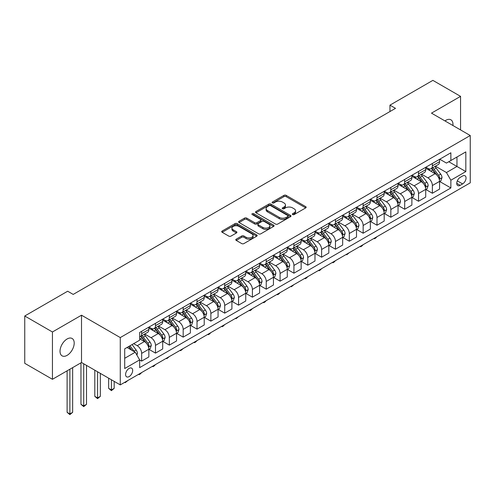 <?xml version="1.0" encoding="UTF-8"?>
<svg xmlns="http://www.w3.org/2000/svg" width="495" height="495" viewBox="0 0 495 495"><rect width="100%" height="100%" fill="white"/><g stroke="black" fill="none" stroke-linecap="round" stroke-linejoin="round"><path stroke-width="0.74" d="M292.638 214.57A1.077 0.619 0 0 0 294.16 214.57L305.706 207.9A1.534 0.885 0 0 0 306.158 207.275A1.534 0.885 0 0 0 305.706 206.65L286.141 195.352A1.534 0.885 0 0 0 283.963 195.352L272.417 202.016A1.077 0.619 0 0 0 272.101 202.461A1.077 0.619 0 0 0 272.417 202.901A1.077 0.619 0 0 0 273.939 202.901L275.43 202.034A4.919 2.84 0 0 1 282.391 202.034L284.019 202.975A4.919 2.84 0 0 1 285.46 204.986A4.919 2.84 0 0 1 284.019 206.99L282.527 207.857A1.077 0.619 0 0 0 282.212 208.296A1.077 0.619 0 0 0 282.527 208.735A1.077 0.619 0 0 0 284.05 208.735L285.541 207.869A4.919 2.84 0 0 1 292.502 207.869L294.129 208.816A4.919 2.84 0 0 1 295.571 210.821A4.919 2.84 0 0 1 294.129 212.831L292.638 213.692A1.077 0.619 0 0 0 292.322 214.131A1.077 0.619 0 0 0 292.638 214.57L292.638 213.692M67.11 355.354A10.024 5.785 120 0 0 73.662 346.519A10.024 5.785 120 0 0 72.128 338.487A10.024 5.785 120 0 0 67.11 338.982A10.024 5.785 120 0 0 60.563 347.818A10.024 5.785 120 0 0 62.098 355.849A10.024 5.785 120 0 0 67.11 355.354M452.913 125.507A10.024 5.785 120 0 0 450.896 119.809A10.024 5.785 120 0 0 445.884 120.304A10.024 5.785 120 0 0 444.949 120.916M129.133 376.584A5.012 2.896 120 0 0 132.406 372.166A5.012 2.896 120 0 0 131.639 368.15A5.012 2.896 120 0 0 129.133 368.398A5.012 2.896 120 0 0 125.86 372.815A5.012 2.896 120 0 0 126.627 376.831A5.012 2.896 120 0 0 129.133 376.584M236.239 239.159A1.534 0.885 0 0 0 235.793 239.784A1.534 0.885 0 0 0 236.239 240.415L241.733 243.583A1.534 0.885 0 0 0 243.905 243.583L256.732 236.177A1.534 0.885 0 0 0 257.183 235.552A1.534 0.885 0 0 0 256.732 234.921L237.167 223.622A1.534 0.885 0 0 0 234.989 223.622L222.162 231.029A1.534 0.885 0 0 0 221.71 231.66A1.534 0.885 0 0 0 222.162 232.285L228.795 236.115A1.534 0.885 0 0 0 230.967 236.115L236.462 232.947A1.534 0.885 0 0 0 236.907 232.316A1.534 0.885 0 0 0 236.462 231.691L233.17 229.791A4.115 2.376 0 0 1 231.963 228.115A4.115 2.376 0 0 1 234.506 225.918A4.115 2.376 0 0 1 238.986 226.432L251.868 233.869A4.115 2.376 0 0 1 253.075 235.552A4.115 2.376 0 0 1 250.532 237.742A4.115 2.376 0 0 1 246.052 237.229L243.905 235.991A1.534 0.885 0 0 0 241.733 235.991L236.239 239.159L236.239 240.415M81.508 315.197L52.439 331.984L24.75 315.996L24.75 363.318L52.439 379.3L81.508 362.513L120.273 384.893L120.273 337.578L81.508 315.197L81.508 362.513M460.56 129.925L460.56 96.358L431.485 113.138L470.25 135.519L120.273 337.578M460.56 96.358L432.871 80.369L389.955 105.15L389.955 111.542M24.75 315.996L67.666 291.221L73.204 294.414L395.493 108.343L389.955 105.15M275.542 224.062A1.534 0.885 0 0 0 277.714 224.062L290.54 216.655A1.534 0.885 0 0 0 290.992 216.03A1.534 0.885 0 0 0 290.54 215.405L270.975 204.107A1.534 0.885 0 0 0 268.797 204.107L255.971 211.513A1.534 0.885 0 0 0 255.519 212.138A1.534 0.885 0 0 0 255.971 212.77L275.542 224.062M252.654 214.805A1.077 0.619 0 0 1 253.743 214.954L253.743 213.679L273.636 225.163A1.534 0.885 0 0 1 274.088 225.788A1.534 0.885 0 0 1 273.636 226.419L260.809 233.826A1.534 0.885 0 0 1 258.637 233.826L239.066 222.527L239.066 221.271A1.534 0.885 0 0 0 238.615 221.896A1.534 0.885 0 0 0 239.066 222.527M239.066 221.271L244.555 218.103A1.534 0.885 0 0 1 246.733 218.103L254.665 222.682A1.534 0.885 0 0 0 256.843 222.682L260.481 220.578A1.534 0.885 0 0 0 260.933 219.953A1.534 0.885 0 0 0 260.481 219.328L252.221 214.558A1.077 0.619 0 0 1 251.906 214.118A1.077 0.619 0 0 1 252.574 213.543A1.077 0.619 0 0 1 253.743 213.679M462.608 175.997L460.171 177.402A4.857 2.803 120 0 0 457.003 181.684A4.857 2.803 120 0 0 457.745 185.576A4.857 2.803 120 0 0 460.171 185.334L462.608 183.923A4.857 2.803 120 0 0 465.783 179.648A4.857 2.803 120 0 0 465.034 175.756A4.857 2.803 120 0 0 462.608 175.997M120.273 384.893L470.25 182.841L470.25 135.519M439.739 159.211L446.44 163.078L450.871 160.522L450.871 152.788L139.658 332.461L139.658 340.201L124.703 348.833L124.703 368.528L139.658 359.896L139.658 367.63L450.871 187.952L450.871 180.217L446.44 172.545L435.427 166.184M450.871 160.522L465.82 151.891L465.82 171.586L450.871 180.217M52.439 331.984L52.439 379.3M448.767 161.735L456.959 166.469L456.959 157.008L465.82 151.891M446.44 172.545L456.959 166.469L465.82 171.586M124.703 358.293L135.228 352.223L127.029 347.49M139.658 359.958L141.65 361.109L141.65 353.374A6.268 3.62 -120 0 0 137.22 345.696L133.675 343.654M141.65 361.109L148.847 356.951L148.847 349.216A6.268 3.62 -120 0 0 144.416 341.544L139.658 338.79M149.014 349.377L155.492 353.114L155.492 345.38A6.268 3.62 -120 0 0 151.062 337.708L144.701 334.032M155.492 353.114L162.694 348.963L162.694 341.222A6.268 3.62 -120 0 0 158.264 333.55L148.847 328.117M162.855 341.383L169.34 345.12L169.34 337.386A6.268 3.62 -120 0 0 164.909 329.713L158.549 326.038M169.34 345.12L176.536 340.968L176.536 333.228A6.268 3.62 -120 0 0 172.105 325.555L162.694 320.123M176.703 333.389L183.181 337.132L183.181 329.392A6.268 3.62 -120 0 0 178.751 321.719L172.39 318.05M183.181 337.132L190.377 332.974L190.377 325.24A6.268 3.62 -120 0 0 185.947 317.561L176.536 312.128M190.544 325.394L197.022 329.138L197.022 321.404A6.268 3.62 -120 0 0 192.592 313.725L186.231 310.056M197.022 329.138L204.225 324.98L204.225 317.246A6.268 3.62 -120 0 0 199.794 309.573L190.377 304.134M204.392 317.406L210.87 321.144L210.87 313.409A6.268 3.62 -120 0 0 206.44 305.737L200.079 302.061M210.87 321.144L218.066 316.986L218.066 309.251A6.268 3.62 -120 0 0 213.636 301.579L204.225 296.146M218.233 309.412L224.711 313.149L224.711 305.415A6.268 3.62 -120 0 0 220.281 297.743L213.92 294.067M224.711 313.149L231.914 308.998L231.914 301.257A6.268 3.62 -120 0 0 227.483 293.585L218.066 288.152M232.081 301.418L238.559 305.161L238.559 297.421A6.268 3.62 -120 0 0 234.129 289.748L227.768 286.079M238.559 305.161L245.755 301.003L245.755 293.269A6.268 3.62 -120 0 0 241.325 285.59L231.914 280.158M245.922 293.424L252.401 297.167L252.401 289.427A6.268 3.62 -120 0 0 247.97 281.754L241.61 278.085M252.401 297.167L259.603 293.009L259.603 285.275A6.268 3.62 -120 0 0 255.172 277.602L245.755 272.163M259.764 285.436L266.242 289.173L266.242 281.438A6.268 3.62 -120 0 0 261.812 273.766L255.451 270.091M266.242 289.173L273.444 285.015L273.444 277.28A6.268 3.62 -120 0 0 269.014 269.608L259.603 264.175M273.611 277.441L280.09 281.179L280.09 273.444A6.268 3.62 -120 0 0 275.659 265.772L269.299 262.096M280.09 281.179L287.286 277.027L287.286 269.286A6.268 3.62 -120 0 0 282.855 261.614L273.444 256.181M287.453 269.447L293.931 273.19L293.931 265.45A6.268 3.62 -120 0 0 289.501 257.777L283.14 254.108M293.931 273.19L301.133 269.033L301.133 261.298A6.268 3.62 -120 0 0 296.703 253.619L287.286 248.187M301.3 261.453L307.779 265.196L307.779 257.456A6.268 3.62 -120 0 0 303.348 249.783L296.988 246.114M307.779 265.196L314.975 261.038L314.975 253.304A6.268 3.62 -120 0 0 310.544 245.631L301.133 240.193M315.142 253.465L321.62 257.202L321.62 249.468A6.268 3.62 -120 0 0 317.19 241.795L310.829 238.12M321.62 257.202L328.822 253.044L328.822 245.31A6.268 3.62 -120 0 0 324.392 237.637L314.975 232.198M328.983 245.471L335.468 249.208L335.468 241.473A6.268 3.62 -120 0 0 331.037 233.801L324.677 230.126M335.468 249.208L342.664 245.056L342.664 237.315A6.268 3.62 -120 0 0 338.233 229.643L328.822 224.21M342.831 237.476L349.309 241.22L349.309 233.479A6.268 3.62 -120 0 0 344.879 225.807L338.518 222.137M349.309 241.22L356.505 237.062L356.505 229.321A6.268 3.62 -120 0 0 352.075 221.649L342.664 216.216M356.672 229.482L363.151 233.225L363.151 225.485A6.268 3.62 -120 0 0 358.72 217.812L352.36 214.143M363.151 233.225L370.353 229.067L370.353 221.333A6.268 3.62 -120 0 0 365.923 213.661L356.505 208.222M370.52 221.494L376.998 225.231L376.998 217.497A6.268 3.62 -120 0 0 372.568 209.824L366.207 206.149M376.998 225.231L384.194 221.073L384.194 213.339A6.268 3.62 -120 0 0 379.764 205.666L370.353 200.228M384.361 213.5L390.84 217.237L390.84 209.503A6.268 3.62 -120 0 0 386.409 201.83L380.049 198.155M390.84 217.237L398.042 213.085L398.042 205.345A6.268 3.62 -120 0 0 393.612 197.672L384.194 192.239M398.203 205.505L404.687 209.249L404.687 201.508A6.268 3.62 -120 0 0 400.257 193.836L393.896 190.167M404.687 209.249L411.883 205.091L411.883 197.35A6.268 3.62 -120 0 0 407.453 189.678L398.042 184.245M412.05 197.511L418.529 201.255L418.529 193.514A6.268 3.62 -120 0 0 414.098 185.842L407.738 182.172M418.529 201.255L425.725 197.097L425.725 189.362A6.268 3.62 -120 0 0 421.301 181.69L411.883 176.251M425.892 189.523L432.37 193.26L432.37 185.526A6.268 3.62 -120 0 0 427.94 177.853L421.579 174.178M432.37 193.26L439.572 189.102L439.572 181.368A6.268 3.62 -120 0 0 435.142 173.696L425.725 168.257M425.892 167.205L427.94 168.387A6.268 3.62 -120 0 0 431.077 168.696A6.268 3.62 -120 0 0 432.37 165.831L432.37 163.461M412.05 175.199L414.098 176.381A6.268 3.62 -120 0 0 417.229 176.69A6.268 3.62 -120 0 0 418.529 173.819L418.529 171.456M398.203 183.187L400.257 184.375A6.268 3.62 -120 0 0 403.388 184.685A6.268 3.62 -120 0 0 404.687 181.814L404.687 179.45M384.361 191.181L386.409 192.363A6.268 3.62 -120 0 0 389.54 192.673A6.268 3.62 -120 0 0 390.84 189.808L390.84 187.444M370.52 199.176L372.568 200.357A6.268 3.62 -120 0 0 375.699 200.667A6.268 3.62 -120 0 0 376.998 197.802L376.998 195.432M356.672 207.17L358.72 208.352A6.268 3.62 -120 0 0 361.857 208.661A6.268 3.62 -120 0 0 363.151 205.79L363.151 203.426M342.831 215.158L344.879 216.346A6.268 3.62 -120 0 0 348.01 216.655A6.268 3.62 -120 0 0 349.309 213.784L349.309 211.421M328.983 223.152L331.037 224.334A6.268 3.62 -120 0 0 334.168 224.65A6.268 3.62 -120 0 0 335.468 221.779L335.468 219.415M315.142 231.146L317.19 232.328A6.268 3.62 -120 0 0 320.321 232.638A6.268 3.62 -120 0 0 321.62 229.773L321.62 227.403M301.3 239.141L303.348 240.322A6.268 3.62 -120 0 0 306.479 240.632A6.268 3.62 -120 0 0 307.779 237.767L307.779 235.397M287.453 247.129L289.501 248.317A6.268 3.62 -120 0 0 292.638 248.626A6.268 3.62 -120 0 0 293.931 245.755L293.931 243.392M273.611 255.123L275.659 256.305A6.268 3.62 -120 0 0 278.79 256.62A6.268 3.62 -120 0 0 280.09 253.749L280.09 251.386M259.764 263.117L261.812 264.299A6.268 3.62 -120 0 0 264.949 264.608A6.268 3.62 -120 0 0 266.242 261.744L266.242 259.374M245.922 271.112L247.97 272.293A6.268 3.62 -120 0 0 251.101 272.603A6.268 3.62 -120 0 0 252.401 269.738L252.401 267.368M232.075 279.1L234.129 280.288A6.268 3.62 -120 0 0 237.26 280.597A6.268 3.62 -120 0 0 238.559 277.726L238.559 275.362M218.233 287.094L220.281 288.276A6.268 3.62 -120 0 0 223.418 288.591A6.268 3.62 -120 0 0 224.711 285.72L224.711 283.357M204.392 295.088L206.44 296.27A6.268 3.62 -120 0 0 209.571 296.579A6.268 3.62 -120 0 0 210.87 293.714L210.87 291.345M190.544 303.082L192.592 304.264A6.268 3.62 -120 0 0 195.729 304.574A6.268 3.62 -120 0 0 197.022 301.709L197.022 299.339M176.703 311.077L178.751 312.258A6.268 3.62 -120 0 0 181.882 312.568A6.268 3.62 -120 0 0 183.181 309.697L183.181 307.333M162.855 319.065L164.909 320.246A6.268 3.62 -120 0 0 168.04 320.562A6.268 3.62 -120 0 0 169.34 317.691L169.34 315.327M149.014 327.059L151.062 328.241A6.268 3.62 -120 0 0 154.192 328.55A6.268 3.62 -120 0 0 155.492 325.685L155.492 323.315M439.739 181.529L450.871 187.952M431.077 168.696L438.273 164.538A6.268 3.62 -120 0 0 439.572 161.673L439.572 159.31M417.229 176.69L424.432 172.532A6.268 3.62 -120 0 0 425.725 169.667L425.725 167.298M403.388 184.685L410.584 180.526A6.268 3.62 -120 0 0 411.883 177.656L411.883 175.292M389.54 192.673L396.743 188.521A6.268 3.62 -120 0 0 398.042 185.65L398.042 183.286M375.699 200.667L382.901 196.515A6.268 3.62 -120 0 0 384.194 193.644L384.194 191.28M361.857 208.661L369.053 204.503A6.268 3.62 -120 0 0 370.353 201.638L370.353 199.268M348.01 216.655L355.212 212.497A6.268 3.62 -120 0 0 356.505 209.633L356.505 207.263M334.168 224.65L341.364 220.492A6.268 3.62 -120 0 0 342.664 217.621L342.664 215.257M320.321 232.638L327.523 228.486A6.268 3.62 -120 0 0 328.822 225.615L328.822 223.251M306.479 240.632L313.675 236.474A6.268 3.62 -120 0 0 314.975 233.609L314.975 231.239M292.638 248.626L299.834 244.468A6.268 3.62 -120 0 0 301.133 241.603L301.133 239.233M278.79 256.62L285.992 252.462A6.268 3.62 -120 0 0 287.286 249.591L287.286 247.228M264.949 264.608L272.145 260.457A6.268 3.62 -120 0 0 273.444 257.586L273.444 255.222M251.101 272.603L258.303 268.445A6.268 3.62 -120 0 0 259.603 265.58L259.603 263.21M237.26 280.597L244.456 276.439A6.268 3.62 -120 0 0 245.755 273.574L245.755 271.204M223.418 288.591L230.614 284.433A6.268 3.62 -120 0 0 231.914 281.562L231.914 279.199M209.571 296.579L216.773 292.427A6.268 3.62 -120 0 0 218.066 289.556L218.066 287.193M195.729 304.574L202.925 300.416A6.268 3.62 -120 0 0 204.225 297.551L204.225 295.181M181.882 312.568L189.084 308.41A6.268 3.62 -120 0 0 190.377 305.545L190.377 303.175M168.04 320.562L175.236 316.404A6.268 3.62 -120 0 0 176.536 313.533L176.536 311.169M154.192 328.55L161.395 324.398A6.268 3.62 -120 0 0 162.694 321.527L162.694 319.164M139.658 336.798A6.268 3.62 -120 0 0 140.351 336.544L147.547 332.386A6.268 3.62 -120 0 0 148.847 329.522L148.847 327.158M140.351 336.544A6.268 3.62 -120 0 0 141.65 333.68L141.65 331.31M135.228 352.223L139.658 359.896M293.065 214.725L294.129 214.106A4.919 2.84 0 0 0 295.571 212.101L295.571 210.821M285.46 204.986L285.46 206.26A4.919 2.84 0 0 1 284.019 208.271L282.954 208.884M305.706 206.65L305.706 207.9L286.141 196.626A1.534 0.885 0 0 0 283.963 196.626L272.844 203.049M290.54 215.405L290.54 216.655L270.975 205.382A1.534 0.885 0 0 0 268.797 205.382L255.995 212.776M287.824 216.47A1.077 0.619 0 0 0 288.139 216.03A1.077 0.619 0 0 0 287.824 215.591L270.647 205.672A1.077 0.619 0 0 0 269.125 205.672L267.548 206.582A4.919 2.84 0 0 0 266.112 208.593A4.919 2.84 0 0 0 267.548 210.604L279.291 217.379A4.919 2.84 0 0 0 286.246 217.379L287.824 216.47L287.824 217.751A1.077 0.619 0 0 0 288.139 217.311L288.139 216.03M266.112 208.593L266.112 209.874A4.919 2.84 0 0 0 267.548 211.879L267.548 210.604M287.824 217.751L286.246 218.66A4.919 2.84 0 0 1 279.291 218.66L267.548 211.879M239.091 222.54L244.555 219.378L244.555 218.103M260.933 219.953L260.933 221.234A1.534 0.885 0 0 1 260.481 221.859L256.843 223.963A1.534 0.885 0 0 1 254.665 223.963L246.733 219.378A1.534 0.885 0 0 0 244.555 219.378M253.743 214.954L273.617 226.432M262.901 227.44A4.115 2.376 0 0 0 267.387 227.954A4.115 2.376 0 0 0 269.923 225.757A4.115 2.376 0 0 0 268.717 224.08L264.181 221.457A1.534 0.885 0 0 0 262.004 221.457L258.365 223.561A1.534 0.885 0 0 0 257.914 224.192A1.534 0.885 0 0 0 258.365 224.817L262.901 227.44L262.901 228.715A4.115 2.376 0 0 0 267.387 229.235A4.115 2.376 0 0 0 269.923 227.038L269.923 225.757M257.914 224.192L257.914 225.466A1.534 0.885 0 0 0 258.365 226.097L258.365 224.817M262.901 228.715L258.365 226.097M253.075 235.552L253.075 236.827A4.115 2.376 0 0 1 250.532 239.023A4.115 2.376 0 0 1 246.052 238.51L243.905 237.266A1.534 0.885 0 0 0 241.733 237.266L236.263 240.428M231.963 228.115L231.963 229.389A4.115 2.376 0 0 0 233.17 231.072L233.17 229.791M236.437 232.959L233.17 231.072M256.732 234.921L256.732 236.177L237.167 224.903A1.534 0.885 0 0 0 234.989 224.903L222.181 232.297M439.572 181.622L440.903 180.854L442.01 177.656A4.152 2.395 -120 0 0 440.686 174.122L436.157 168.083A11.979 6.918 -120 0 0 434.851 166.518M430.353 170.93A11.979 6.918 -120 0 0 427.897 168.362M439.195 179.079L439.764 177.835A4.152 2.395 -120 0 0 438.576 175.341L434.053 169.296A11.979 6.918 -120 0 0 432.748 167.731M431.634 168.374A9.943 5.742 60 0 1 433.261 170.231L437.091 175.341M431.417 168.498A11.979 6.918 60 0 1 432.723 170.063L435.736 174.079M377.072 236.635L375.557 238.151L374.449 238.788L373.892 238.466M374.449 238.151L374.449 238.788M425.725 189.616L427.055 188.849L428.163 185.65A4.152 2.395 -120 0 0 426.839 182.117L422.315 176.078A11.979 6.918 -120 0 0 421.004 174.512M416.505 178.918A11.979 6.918 -120 0 0 414.055 176.356M425.347 187.073L425.923 185.829A4.152 2.395 -120 0 0 424.735 183.329L420.212 177.29A11.979 6.918 -120 0 0 418.9 175.725M417.786 176.369A9.943 5.742 60 0 1 419.42 178.225L423.25 183.336M417.576 176.492A11.979 6.918 60 0 1 418.881 178.058L421.889 182.073M363.225 244.629L361.715 246.145L360.607 246.782L360.051 246.46M360.607 246.139L360.607 246.782M411.883 197.61L413.214 196.843L414.321 193.644A4.152 2.395 -120 0 0 412.997 190.111L408.468 184.072A11.979 6.918 -120 0 0 407.162 182.5M402.664 186.912A11.979 6.918 -120 0 0 400.207 184.344M411.506 195.067L412.081 193.823A4.152 2.395 -120 0 0 410.893 191.324L406.364 185.285A11.979 6.918 -120 0 0 405.058 183.719M403.945 184.363A9.943 5.742 60 0 1 405.578 186.219L409.408 191.33M403.728 184.487A11.979 6.918 60 0 1 405.034 186.052L408.047 190.068M349.383 252.623L346.76 254.776L346.209 254.455M346.76 254.133L346.76 254.776M398.042 205.604L399.366 204.837L400.474 201.638A4.152 2.395 -120 0 0 399.149 198.105L394.626 192.06A11.979 6.918 -120 0 0 393.321 190.495M388.816 194.906A11.979 6.918 -120 0 0 386.366 192.338M397.664 203.061L398.234 201.812A4.152 2.395 -120 0 0 397.046 199.318L392.523 193.279A11.979 6.918 -120 0 0 391.217 191.713M390.097 192.357A9.943 5.742 60 0 1 391.731 194.213L395.561 199.324M389.887 192.481A11.979 6.918 60 0 1 391.192 194.046L394.199 198.062M335.536 260.611L334.026 262.127L332.918 262.765L332.362 262.449M332.918 262.127L332.918 262.765M384.194 213.593L385.525 212.825L386.632 209.633A4.152 2.395 -120 0 0 385.308 206.093L380.785 200.054A11.979 6.918 -120 0 0 379.473 198.489M374.975 202.901A11.979 6.918 -120 0 0 372.518 200.333M383.817 211.049L384.392 209.806A4.152 2.395 -120 0 0 383.204 207.312L378.675 201.267A11.979 6.918 -120 0 0 377.369 199.702M376.256 200.345A9.943 5.742 60 0 1 377.889 202.201L381.719 207.318M376.039 200.469A11.979 6.918 60 0 1 377.351 202.034L380.358 206.05M321.694 268.606L320.178 270.122L319.071 270.759L318.52 270.437M319.071 270.122L319.071 270.759M370.353 221.587L371.683 220.82L372.791 217.621A4.152 2.395 -120 0 0 371.46 214.088L366.937 208.049A11.979 6.918 -120 0 0 365.632 206.483M361.127 210.895A11.979 6.918 -120 0 0 358.677 208.327M369.975 219.044L370.545 217.8A4.152 2.395 -120 0 0 369.357 215.3L364.834 209.261A11.979 6.918 -120 0 0 363.528 207.696M362.414 208.339A9.943 5.742 60 0 1 364.042 210.196L367.872 215.306M362.198 208.463A11.979 6.918 60 0 1 363.503 210.029L366.51 214.044M307.853 276.6L306.337 278.116L305.229 278.753L304.673 278.431M305.229 278.11L305.229 278.753M356.505 229.581L357.836 228.814L358.943 225.615A4.152 2.395 -120 0 0 357.619 222.082L353.096 216.043A11.979 6.918 -120 0 0 351.784 214.471M347.286 218.883A11.979 6.918 -120 0 0 344.836 216.315M356.128 227.038L356.703 225.794A4.152 2.395 -120 0 0 355.515 223.294L350.992 217.256A11.979 6.918 -120 0 0 349.68 215.69M348.567 216.334A9.943 5.742 60 0 1 350.2 218.19L354.03 223.301M348.356 216.457A11.979 6.918 60 0 1 349.662 218.023L352.669 222.038M294.005 284.594L291.388 286.747L290.831 286.426M291.388 286.104L291.388 286.747M342.664 237.575L343.994 236.808L345.102 233.609A4.152 2.395 -120 0 0 343.778 230.076L339.248 224.031A11.979 6.918 -120 0 0 337.943 222.465M333.444 226.877A11.979 6.918 -120 0 0 330.988 224.309M342.286 235.032L342.862 233.782A4.152 2.395 -120 0 0 341.674 231.289L337.144 225.25A11.979 6.918 -120 0 0 335.839 223.684M334.725 224.328A9.943 5.742 60 0 1 336.359 226.184L340.183 231.295M334.509 224.452A11.979 6.918 60 0 1 335.814 226.017L338.828 230.033M280.164 292.582L278.648 294.098L277.54 294.735L276.99 294.42M277.54 294.098L277.54 294.735M328.822 245.563L330.146 244.796L331.254 241.603A4.152 2.395 -120 0 0 329.93 238.064L325.407 232.025A11.979 6.918 -120 0 0 324.101 230.46M319.597 234.871A11.979 6.918 -120 0 0 317.147 232.304M328.439 243.02L329.014 241.777A4.152 2.395 -120 0 0 327.826 239.283L323.303 233.238A11.979 6.918 -120 0 0 321.991 231.672M320.878 232.316A9.943 5.742 60 0 1 322.511 234.172L326.341 239.289M320.667 232.44A11.979 6.918 60 0 1 321.973 234.005L324.98 238.021M266.316 300.576L264.806 302.092L263.699 302.73L263.142 302.408M263.699 302.092L263.699 302.73M314.975 253.558L316.305 252.79L317.413 249.591A4.152 2.395 -120 0 0 316.088 246.058L311.559 240.019A11.979 6.918 -120 0 0 310.254 238.454M305.755 242.866A11.979 6.918 -120 0 0 303.299 240.298M314.597 251.015L315.173 249.771A4.152 2.395 -120 0 0 313.985 247.271L309.455 241.232A11.979 6.918 -120 0 0 308.15 239.667M307.036 240.31A9.943 5.742 60 0 1 308.67 242.166L312.5 247.277M306.82 240.434A11.979 6.918 60 0 1 308.131 241.999L311.138 246.015M252.475 308.571L250.959 310.087L249.851 310.724L249.301 310.402M249.851 310.08L249.851 310.724M301.133 261.552L302.464 260.785L303.565 257.586A4.152 2.395 -120 0 0 302.241 254.053L297.718 248.014A11.979 6.918 -120 0 0 296.412 246.448M291.908 250.854A11.979 6.918 -120 0 0 289.457 248.286M300.756 259.009L301.325 257.765A4.152 2.395 -120 0 0 300.137 255.265L295.614 249.226A11.979 6.918 -120 0 0 294.308 247.661M293.188 248.304A9.943 5.742 60 0 1 294.822 250.161L298.652 255.272M292.978 248.428A11.979 6.918 60 0 1 294.284 249.994L297.291 254.009M238.627 316.565L236.01 318.718L235.453 318.396M236.01 318.075L236.01 318.718M287.286 269.546L288.616 268.779L289.724 265.58A4.152 2.395 -120 0 0 288.399 262.047L283.876 256.002A11.979 6.918 -120 0 0 282.565 254.436M278.066 258.848A11.979 6.918 -120 0 0 275.616 256.28M286.908 267.003L287.484 265.753A4.152 2.395 -120 0 0 286.296 263.26L281.773 257.221A11.979 6.918 -120 0 0 280.461 255.655M279.347 256.299A9.943 5.742 60 0 1 280.981 258.155L284.811 263.266M279.131 256.422A11.979 6.918 60 0 1 280.442 257.988L283.449 262.004M224.786 324.553L223.276 326.069L222.168 326.706L221.612 326.391M222.168 326.069L222.168 326.706M273.444 277.534L274.774 276.767L275.882 273.574A4.152 2.395 -120 0 0 274.558 270.035L270.029 263.996A11.979 6.918 -120 0 0 268.723 262.43M264.225 266.842A11.979 6.918 -120 0 0 261.768 264.274M273.067 274.991L273.636 273.747A4.152 2.395 -120 0 0 272.448 271.254L267.925 265.209A11.979 6.918 -120 0 0 266.619 263.643M265.506 264.287A9.943 5.742 60 0 1 267.133 266.143L270.963 271.26M265.289 264.41A11.979 6.918 60 0 1 266.595 265.976L269.608 269.998M210.944 332.547L209.428 334.063L208.321 334.7L207.764 334.379M208.321 334.063L208.321 334.7M259.603 285.528L260.927 284.761L262.034 281.562A4.152 2.395 -120 0 0 260.71 278.029L256.187 271.99A11.979 6.918 -120 0 0 254.876 270.425M250.377 274.836A11.979 6.918 -120 0 0 247.927 272.269M259.219 282.985L259.795 281.742A4.152 2.395 -120 0 0 258.607 279.242L254.083 273.203A11.979 6.918 -120 0 0 252.772 271.637M251.658 272.281A9.943 5.742 60 0 1 253.292 274.137L257.122 279.248M251.448 272.405A11.979 6.918 60 0 1 252.753 273.97L255.76 277.986M197.097 340.541L195.587 342.057L194.479 342.695L193.922 342.373M194.479 342.051L194.479 342.695M245.755 293.523L247.085 292.755L248.193 289.556A4.152 2.395 -120 0 0 246.869 286.023L242.34 279.984A11.979 6.918 -120 0 0 241.034 278.419M236.536 282.824A11.979 6.918 -120 0 0 234.079 280.257M245.378 290.98L245.953 289.736A4.152 2.395 -120 0 0 244.765 287.236L240.236 281.197A11.979 6.918 -120 0 0 238.93 279.632M237.817 280.275A9.943 5.742 60 0 1 239.45 282.131L243.28 287.242M237.6 280.399A11.979 6.918 60 0 1 238.906 281.964L241.919 285.98M183.255 348.536L180.632 350.689L180.081 350.367M180.632 350.045L180.632 350.689M231.914 301.517L233.238 300.75L234.345 297.551A4.152 2.395 -120 0 0 233.021 294.018L228.498 287.972A11.979 6.918 -120 0 0 227.193 286.407M222.688 290.819A11.979 6.918 -120 0 0 220.238 288.251M231.536 298.974L232.106 297.724A4.152 2.395 -120 0 0 230.917 295.23L226.394 289.191A11.979 6.918 -120 0 0 225.089 287.626M223.969 288.269A9.943 5.742 60 0 1 225.602 290.126L229.433 295.237M223.759 288.393A11.979 6.918 60 0 1 225.064 289.959L228.071 293.974M169.408 356.524L166.79 358.683L166.233 358.361M166.79 358.04L166.79 358.683M218.066 309.505L219.396 308.738L220.504 305.545A4.152 2.395 -120 0 0 219.18 302.006L214.657 295.967A11.979 6.918 -120 0 0 213.345 294.401M208.847 298.813A11.979 6.918 -120 0 0 206.39 296.245M217.689 306.968L218.264 305.718A4.152 2.395 -120 0 0 217.076 303.225L212.547 297.179A11.979 6.918 -120 0 0 211.241 295.614M210.128 296.257A9.943 5.742 60 0 1 211.761 298.114L215.591 303.231M209.911 296.381A11.979 6.918 60 0 1 211.223 297.947L214.23 301.969M155.566 364.518L154.05 366.034L152.943 366.671L152.392 366.356M152.943 366.034L152.943 366.671M204.225 317.499L205.555 316.732L206.662 313.533A4.152 2.395 -120 0 0 205.332 310L200.809 303.961A11.979 6.918 -120 0 0 199.504 302.396M194.999 306.807A11.979 6.918 -120 0 0 192.549 304.239M203.847 314.956L204.416 313.712A4.152 2.395 -120 0 0 203.228 311.219L198.705 305.174A11.979 6.918 -120 0 0 197.4 303.608M196.286 304.252A9.943 5.742 60 0 1 197.913 306.108L201.743 311.219M196.07 304.376A11.979 6.918 60 0 1 197.375 305.941L200.382 309.957M141.725 372.512L140.209 374.028L139.101 374.666L138.544 374.344M139.101 374.028L139.101 374.666M190.377 325.493L191.707 324.726L192.815 321.527A4.152 2.395 -120 0 0 191.491 317.994L186.968 311.955A11.979 6.918 -120 0 0 185.656 310.39M181.158 314.795A11.979 6.918 -120 0 0 178.707 312.227M190 322.95L190.575 321.707A4.152 2.395 -120 0 0 189.387 319.207L184.864 313.168A11.979 6.918 -120 0 0 183.552 311.603M182.438 312.246A9.943 5.742 60 0 1 184.072 314.102L187.902 319.213M182.228 312.37A11.979 6.918 60 0 1 183.534 313.935L186.541 317.951M127.877 380.507L125.26 382.66L124.703 382.338M125.26 382.016L125.26 382.66M176.536 333.488L177.866 332.72L178.973 329.522A4.152 2.395 -120 0 0 177.649 325.988L173.12 319.943A11.979 6.918 -120 0 0 171.815 318.378M167.316 322.789A11.979 6.918 -120 0 0 164.86 320.222M176.158 330.945L176.734 329.701A4.152 2.395 -120 0 0 175.546 327.201L171.016 321.162A11.979 6.918 -120 0 0 169.711 319.597M168.597 320.24A9.943 5.742 60 0 1 170.231 322.096L174.054 327.207M168.38 320.364A11.979 6.918 60 0 1 169.686 321.929L172.699 325.945M111.412 379.783L111.412 389.949L114.184 388.352L114.184 381.379M114.184 388.352L111.412 390.654L108.646 388.352L108.646 378.18M108.646 388.352L111.412 389.949L111.412 390.654M162.694 341.476L164.018 340.709L165.126 337.516A4.152 2.395 -120 0 0 163.802 333.976L159.279 327.938A11.979 6.918 -120 0 0 157.973 326.372M153.469 330.784A11.979 6.918 -120 0 0 151.018 328.216M162.31 338.939L162.886 337.689A4.152 2.395 -120 0 0 161.698 335.195L157.175 329.156A11.979 6.918 -120 0 0 155.863 327.585M154.749 328.235A9.943 5.742 60 0 1 156.383 330.085L160.213 335.202M154.539 328.352A11.979 6.918 60 0 1 155.845 329.924L158.852 333.939M97.571 371.788L97.571 397.943L100.337 396.34L100.337 373.385M100.337 396.34L97.571 398.642L94.799 396.34L94.799 370.186M94.799 396.34L97.571 397.943L97.571 398.642M148.847 349.47L150.177 348.703L151.284 345.504A4.152 2.395 -120 0 0 149.96 341.971L145.431 335.932A11.979 6.918 -120 0 0 144.125 334.366M148.469 346.927L149.044 345.683A4.152 2.395 -120 0 0 147.857 343.19L143.327 337.144A11.979 6.918 -120 0 0 142.022 335.579M140.908 336.223A9.943 5.742 60 0 1 142.541 338.079L146.371 343.19M140.691 336.346A11.979 6.918 60 0 1 142.003 337.912L145.01 341.927M83.723 363.794L83.723 405.931L86.495 404.335L86.495 365.39M86.495 404.335L83.723 406.636L80.957 404.335L80.957 362.835M80.957 404.335L83.723 405.931L83.723 406.636M136.886 355.101L137.437 353.498A4.152 2.395 -120 0 0 136.113 349.965L132.078 344.576M134.386 351.735A4.152 2.395 -120 0 0 134.009 351.178L129.975 345.788M128.935 346.389L131.837 350.262M128.644 346.556L131.107 349.841M69.882 369.227L69.882 413.925L72.647 412.329L72.647 367.63M72.647 412.329L69.882 414.631L67.11 412.329L67.11 370.829M67.11 412.329L69.882 413.925L69.882 414.631M137.22 345.696L144.416 341.544M151.062 337.708L158.264 333.55M164.909 329.713L172.105 325.555M178.751 321.719L185.947 317.561M192.592 313.725L199.794 309.573M206.44 305.737L213.636 301.579M220.281 297.743L227.483 293.585M234.129 289.748L241.325 285.59M247.97 281.754L255.172 277.602M261.812 273.766L269.014 269.608M275.659 265.772L282.855 261.614M289.501 257.777L296.703 253.619M303.348 249.783L310.544 245.631M317.19 241.795L324.392 237.637M331.037 233.801L338.233 229.643M344.879 225.807L352.075 221.649M358.72 217.812L365.923 213.661M372.568 209.824L379.764 205.666M386.409 201.83L393.612 197.672M400.257 193.836L407.453 189.678M414.098 185.842L421.301 181.69M427.94 177.853L435.142 173.696M432.37 165.831L439.572 161.673M432.37 185.526L439.572 181.368M418.529 193.514L425.725 189.362M418.529 173.819L425.725 169.667M404.687 201.508L411.883 197.35M404.687 181.814L411.883 177.656M390.84 209.503L398.042 205.345M390.84 189.808L398.042 185.65M376.998 217.497L384.194 213.339M376.998 197.802L384.194 193.644M363.151 225.485L370.353 221.333M363.151 205.79L370.353 201.638M349.309 233.479L356.505 229.321M349.309 213.784L356.505 209.633M335.468 241.473L342.664 237.315M335.468 221.779L342.664 217.621M321.62 249.468L328.822 245.31M321.62 229.773L328.822 225.615M307.779 257.456L314.975 253.304M307.779 237.767L314.975 233.609M293.931 265.45L301.133 261.298M293.931 245.755L301.133 241.603M280.09 273.444L287.286 269.286M280.09 253.749L287.286 249.591M266.242 281.438L273.444 277.28M266.242 261.744L273.444 257.586M252.401 289.427L259.603 285.275M252.401 269.738L259.603 265.58M238.559 297.421L245.755 293.269M238.559 277.726L245.755 273.574M224.711 305.415L231.914 301.257M224.711 285.72L231.914 281.562M210.87 313.409L218.066 309.251M210.87 293.714L218.066 289.556M197.022 321.404L204.225 317.246M197.022 301.709L204.225 297.551M183.181 329.392L190.377 325.24M183.181 309.697L190.377 305.545M169.34 337.386L176.536 333.228M169.34 317.691L176.536 313.533M155.492 345.38L162.694 341.222M155.492 325.685L162.694 321.527M141.65 353.374L148.847 349.216M141.65 333.68L148.847 329.522M457.3 180.861L462.608 183.923M456.736 183.348L460.171 185.334M294.129 214.106L294.129 212.831M282.527 208.735L282.527 207.857M284.019 208.271L284.019 206.99M272.417 202.901L272.417 202.016M283.963 196.626L283.963 195.352M286.141 196.626L286.141 195.352M255.971 212.77L255.971 211.513M268.797 205.382L268.797 204.107M270.975 205.382L270.975 204.107M279.291 218.66L279.291 217.379M286.246 218.66L286.246 217.379M246.733 219.378L246.733 218.103M254.665 223.963L254.665 222.682M256.843 223.963L256.843 222.682M260.481 221.859L260.481 220.578M273.636 226.419L273.636 225.163M241.733 237.266L241.733 235.991M243.905 237.266L243.905 235.991M246.052 238.51L246.052 237.229M236.462 232.947L236.462 231.691M222.162 232.285L222.162 231.029M234.989 224.903L234.989 223.622M237.167 224.903L237.167 223.622M439.263 179.308L441.979 177.736M434.053 169.296L436.157 168.083M430.792 171.183L432.723 170.063M438.576 175.341L440.686 174.122M438.248 176.963L439.764 177.835M425.415 187.302L428.138 185.73M420.212 177.29L422.315 176.078M416.945 179.178L418.881 178.058M424.735 183.329L426.839 182.117M424.407 184.951L425.923 185.829M411.574 195.296L414.29 193.724M406.364 185.285L408.468 184.072M403.103 187.166L405.034 186.052M410.893 191.324L412.997 190.111M410.559 192.945L412.081 193.823M397.732 203.284L400.449 201.719M392.523 193.279L394.626 192.06M389.256 195.16L391.192 194.046M397.046 199.318L399.149 198.105M396.718 200.939L398.234 201.812M383.885 211.278L386.607 209.707M378.675 201.267L380.785 200.054M375.414 203.154L377.351 202.034M383.204 207.312L385.308 206.093M382.876 208.933L384.392 209.806M370.043 219.273L372.76 217.701M364.834 209.261L366.937 208.049M361.573 211.148L363.503 210.029M369.357 215.3L371.46 214.088M369.029 216.921L370.545 217.8M356.196 227.267L358.918 225.695M350.992 217.256L353.096 216.043M347.725 219.137L349.662 218.023M355.515 223.294L357.619 222.082M355.187 224.916L356.703 225.794M342.354 235.255L345.071 233.69M337.144 225.25L339.248 224.031M333.884 227.131L335.814 226.017M341.674 231.289L343.778 230.076M341.34 232.91L342.862 233.782M328.507 243.249L331.229 241.684M323.303 233.238L325.407 232.025M320.036 235.125L321.973 234.005M327.826 239.283L329.93 238.064M327.498 240.904L329.014 241.777M314.665 251.243L317.382 249.672M309.455 241.232L311.559 240.019M306.195 243.119L308.131 241.999M313.985 247.271L316.088 246.058M313.657 248.892L315.173 249.771M300.824 259.238L303.54 257.666M295.614 249.226L297.718 248.014M292.353 251.107L294.284 249.994M300.137 255.265L302.241 254.053M299.809 256.886L301.325 257.765M286.976 267.226L289.699 265.66M281.773 257.221L283.876 256.002M278.506 259.102L280.442 257.988M286.296 263.26L288.399 262.047M285.968 264.881L287.484 265.753M273.135 275.22L275.851 273.655M267.925 265.209L270.029 263.996M264.664 267.096L266.595 265.976M272.448 271.254L274.558 270.035M272.12 272.875L273.636 273.747M259.287 283.214L262.01 281.643M254.083 273.203L256.187 271.99M250.817 275.09L252.753 273.97M258.607 279.242L260.71 278.029M258.279 280.863L259.795 281.742M245.446 291.209L248.162 289.637M240.236 281.197L242.34 279.984M236.975 283.078L238.906 281.964M244.765 287.236L246.869 286.023M244.437 288.857L245.953 289.736M231.604 299.203L234.321 297.631M226.394 289.191L228.498 287.972M223.127 291.072L225.064 289.959M230.917 295.23L233.021 294.018M230.59 296.851L232.106 297.724M217.757 307.191L220.479 305.625M212.547 297.179L214.657 295.967M209.286 299.067L211.223 297.947M217.076 303.225L219.18 302.006M216.748 304.846L218.264 305.718M203.915 315.185L206.632 313.613M198.705 305.174L200.809 303.961M195.445 307.061L197.375 305.941M203.228 311.219L205.332 310M202.901 312.834L204.416 313.712M190.068 323.179L192.79 321.608M184.864 313.168L186.968 311.955M181.597 315.049L183.534 313.935M189.387 319.207L191.491 317.994M189.059 320.828L190.575 321.707M176.226 331.174L178.942 329.602M171.016 321.162L173.12 319.943M167.756 323.043L169.686 321.929M175.546 327.201L177.649 325.988M175.211 328.822L176.734 329.701M162.379 339.162L165.101 337.596M157.175 329.156L159.279 327.938M153.908 331.037L155.845 329.924M161.698 335.195L163.802 333.976M161.37 336.817L162.886 337.689M148.537 347.156L151.253 345.584M143.327 337.144L145.431 335.932M140.066 339.032L142.003 337.912M147.857 343.19L149.96 341.971M147.529 344.811L149.044 345.683M136.36 354.185L137.412 353.579M134.009 351.178L136.113 349.965"/></g></svg>
